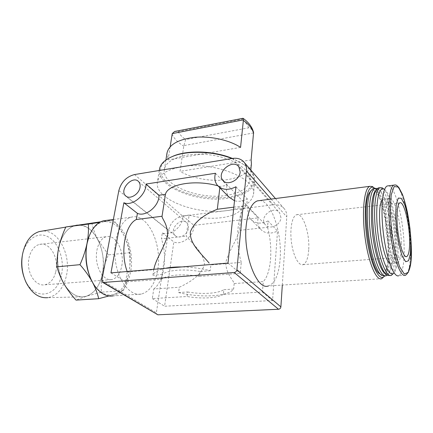 <?xml version="1.0" encoding="UTF-8"?>
<svg xmlns="http://www.w3.org/2000/svg" width="433" height="433" viewBox="0 0 433 433"><rect width="100%" height="100%" fill="white"/><g stroke="black" fill="none" stroke-linecap="round" stroke-linejoin="round"><path stroke-width="0.32" stroke-dasharray="2.17 1.62" d="M108.856 295.983L113.998 294.413L123.286 290.7C126.046 284.243 128.022 277.753 129.218 271.231C130.246 264.731 130.468 258.555 129.873 252.699C128.92 247.362 127.096 241.917 124.406 236.358C118.951 225.896 112.131 221.019 103.952 221.723C97.609 222.86 92.635 227.807 89.03 236.575M93.035 283.182L94.849 285.91C100.835 293.596 107.216 296.426 113.998 294.413C121.83 291.268 126.901 283.545 129.218 271.231C131.102 258.777 129.494 247.151 124.406 236.358C121.565 230.816 117.944 225.414 113.549 220.148L103.952 221.723M268.032 220.954C260.818 224.359 254.967 223.693 250.469 218.957C248.028 215.807 247.335 212.04 248.396 207.661L241.565 208.517C236.277 218.281 209.669 221.214 189.091 215.077L186.233 236.131C193.751 244.975 203.808 252.953 204.484 264.411C201.226 275.859 189.01 282.689 179.3 287.252L178.58 292.556C200.414 298.104 228.294 296.67 233.641 289.071L223.866 289.688L223.374 294.343L262.447 292.015L263.264 281.585L234.183 283.545C232.911 279.529 226.167 274.046 225.755 262.739C228.532 250.864 236.819 240.786 239.417 230.367L267.534 227.325L268.032 220.954L277.521 231.065L272.568 300.524L164.583 306.228L173.833 241.923C181.898 245.847 194.644 235.357 193.876 225.349L258.176 217.875C257.17 222.156 257.873 225.853 260.293 228.965C264.736 233.641 270.479 234.34 277.521 231.065M241.565 208.517L239.417 230.367M234.183 283.545L233.641 289.071M127.161 271.518L127.291 271.892L153.764 269.683L152.903 275.236C154.099 272.173 158.218 269.867 165.254 268.325M210.211 270.712L200.014 271.518L199.413 276.406L240.234 273.337L241.273 262.376L210.882 264.915L210.211 270.712C200.928 268.346 191.44 267.085 181.746 266.939M215.45 173.265L227.087 185.416L219.969 186.444L219.818 187.749M219.969 186.444L217.875 185.838M127.291 271.892L125.554 281.948L161.639 279.242C166.532 274.895 183.505 273.494 199.413 276.406M200.014 271.518C184.16 268.601 167.235 270.068 162.343 274.49L161.639 279.242M162.343 274.49L152.903 275.236M178.58 292.556L187.673 291.977L187.088 296.508L152.302 298.586L153.769 288.979L179.3 287.252M189.091 215.077L182.867 215.856C183.56 226.042 170.494 236.84 162.343 232.911L161.439 238.816L186.233 236.131M233.836 207.153L246.675 205.523L247.303 198.871C242.848 201.258 238.578 201.881 234.502 200.739M227.087 185.416C225.907 189.995 226.556 193.903 229.041 197.139M225.837 195.478C240.272 193.286 248.282 188.203 249.863 180.231C251.194 169.888 232.932 157.709 209.659 154.835C186.401 151.831 165.682 159.084 164.399 169.438C161.314 184.999 198.563 199.835 225.837 195.478M251.427 163.69C249.83 171.939 241.885 177.243 227.596 179.603C212.138 181.968 192.566 178.618 180.052 171.376L183.754 146.148L185.633 139.556L248.694 127.811C251.178 128.612 252.807 130.176 253.581 132.503M170.147 146.776L168.091 159.874L167.003 153.022M242.881 118.193L241.944 119.254L178.082 131.632L174.678 131.459M282.316 285.071L286.77 216.938C286.933 213.978 286.229 211.401 284.654 209.204C281.948 205.772 278.181 204.3 273.342 204.787L226.427 210.644C242.713 208.387 251.735 202.92 253.5 194.244C257.137 178.585 213.101 160.795 181.503 166.819C166.943 169.584 158.906 174.678 157.395 182.104C154.051 198.996 195.884 215.131 226.427 210.644L182.71 216.105C175.181 217.783 170.478 222.573 168.605 230.47L156.362 312.81L156.946 314.526M157.801 269.261C162.299 243.801 147.328 212.516 131.334 217.177C120.439 219.623 112.58 239.465 115.346 260.32C117.976 281.201 130.387 296.518 141.282 294.088C149.888 291.609 155.398 283.334 157.801 269.261M259.638 200.582C271.383 200.544 282.267 233.165 280.135 259.037C278.895 274.419 274.987 283.393 268.417 285.959L381.7 278.711M280.947 217.604L279.637 212.874C273.932 204.614 258.636 217.052 265.196 224.57C269.218 230.296 280.784 225.252 280.947 217.604M188.382 228.207C188.647 225.988 188.133 224.186 186.845 222.811C181.054 216.338 168.648 229.755 175.121 235.498C178.861 239.601 187.781 234.74 188.382 228.207M110.956 272.871L125.554 281.948M228.012 263.064L240.234 273.337M241.273 262.376C234.54 240.45 237.728 210.811 246.675 205.523M235.953 186.78L247.303 198.871M153.769 288.979C164.226 281.434 167.641 256.915 161.439 238.816M152.302 298.586L164.583 306.228M162.343 232.911L173.833 241.923M223.374 294.343C217.242 298.223 201.518 299.057 187.088 296.508M262.447 292.015L272.568 300.524M267.534 227.325C273.158 247.108 271.367 273.564 263.264 281.585M248.396 207.661L258.176 217.875M182.867 215.856L193.876 225.349M187.673 291.977C202.059 294.532 217.739 293.644 223.866 289.688M170.185 157.498C156.232 164.827 158.067 177.427 171.858 186.26C185.6 195.148 208.95 199.651 227.493 197.156C252.19 194.368 263.118 178.071 244.125 164.746L232.391 158.429M159.479 169.238C156.059 186.618 197.464 203.034 227.774 198.271C243.936 195.868 252.904 190.195 254.68 181.265C255.107 175.858 251.806 170.542 244.775 165.319C241.213 162.759 236.916 160.491 231.888 158.516M251.118 159.912L180.052 171.376M240.564 147.388L168.091 159.874M384.715 275.816L384.033 276.546C386.815 271.643 388.179 262.799 388.136 250.014C388.109 225.653 381.273 194.677 373.988 187.749M385.137 275.204C387.822 270.457 389.143 261.868 389.088 249.424C389.061 225.09 382.041 194.049 374.843 188.36M380.12 274.002L380.174 274.035C385.208 277.098 388.59 265.332 388.396 248.358C388.374 225.685 381.857 196.75 375.167 191.267M375.13 191.234C373.511 189.843 372.017 189.806 370.648 191.126M386.263 275.713L384.38 275.837C388.347 273.396 390.322 264.384 390.306 248.813C390.306 222.584 381.857 189.005 374.485 188.404M387.107 275.215L388.347 273.759C390.918 269.185 392.168 260.818 392.092 248.661C392.033 223.682 384.45 191.711 377.316 188.501L379.043 189.86C377.885 189.27 376.807 189.454 375.812 190.412M385.392 273.721L385.413 273.732C387.037 274.614 388.461 274.084 389.689 272.141C392.152 267.751 393.343 259.686 393.261 247.947C393.18 223.807 385.863 192.896 379.043 189.86M391.389 275.377L389.494 275.502C393.353 273.055 395.248 264.022 395.172 248.401C395.08 222.091 386.718 188.387 379.525 187.765M394.03 272.795L393.353 273.515C395.886 268.98 397.093 260.552 396.974 248.25C396.801 225.133 390.447 195.667 383.865 189.069M394.712 271.886C397.131 267.534 398.279 259.416 398.16 247.53C397.981 223.948 391.123 193.762 384.569 189.519M389.559 262.863L391.778 263.421C394.517 261.694 395.854 255.134 395.805 243.752C395.757 222.876 388.645 196.263 383.459 199.104L382.431 199.954M401.31 243.27C401.175 222.324 394.16 195.597 389.137 198.428C385.581 199.759 384.223 216.035 386.523 233.631C388.774 251.248 393.981 264.704 397.489 262.999C400.135 261.272 401.413 254.696 401.31 243.27M395.069 184.961C401.824 185.676 410.056 220.386 410.462 247.422C410.722 263.491 409.061 272.774 405.472 275.274L398.825 275.707C402.555 273.207 404.33 263.957 404.146 247.957C403.87 221.03 395.529 186.504 388.531 185.806M308.74 249.256C309.79 232.867 302.743 212.262 296.562 214.763C292.172 216.002 289.661 228.748 291.441 242.264C293.163 255.8 298.656 266.106 303.013 264.666C306.288 263.259 308.199 258.122 308.74 249.256M141.282 294.088L113.23 295.885C122.209 293.428 128.011 285.309 130.642 271.534C135.118 248.298 122.252 219.607 106.507 220.386M113.549 220.148L100.645 221.81M129.873 252.699L108.407 254.837C105.722 260.899 103.736 267.112 102.448 273.477C101.311 279.837 100.954 286.072 101.376 292.183L86.497 296.204L76.024 300.107M91.791 222.952C92.992 228.5 94.968 233.982 97.734 239.395L108.407 254.837M123.286 290.7L101.376 292.183M121.776 265.894C124.704 251.546 115.8 234.042 106.421 236.689C99.817 238.085 95.114 249.284 96.651 260.834C98.102 272.4 105.371 281.017 111.968 279.572C116.959 278.197 120.228 273.634 121.776 265.894M55.765 271.767C59.207 258.155 49.855 241.728 39.668 244.385C32.502 245.814 27.236 256.45 28.692 267.313C30.05 278.197 37.731 286.24 44.897 284.806C50.32 283.453 53.946 279.106 55.765 271.767M23.923 276.871L25.455 280.633C34.921 301.752 57.741 296.453 61.47 274.966C64.733 260.249 58.72 242.55 48.236 236.889C37.817 230.968 25.06 239.552 22.262 255.925L22.256 255.941M64.966 285.477C70.606 293.807 77.009 297.568 84.181 296.751L47.852 297.671C57.194 295.707 63.364 288.47 66.363 275.967C71.402 255.021 58.314 229.436 42.272 231.076M64.046 283.907C70.568 294.343 78.054 298.445 86.497 296.204C94.632 293.103 99.947 285.531 102.448 273.477C104.499 261.283 102.924 249.922 97.734 239.395C92.153 229.198 85.122 224.478 76.646 225.23C68.116 226.935 62.2 234.161 58.893 246.902C56.295 260.249 58.011 272.584 64.046 283.907M84.181 296.751C93.512 294.646 99.606 286.89 102.464 273.488C107.33 250.821 93.707 223.017 77.485 225.1M75.807 225.36L74.974 225.566C67.754 227.79 62.558 234.226 59.375 244.872M58.45 249.035C56.588 260.915 58.141 271.984 63.115 282.235M172.123 134.17C174.12 138.641 178.001 142.636 183.754 146.148M248.694 127.811C247.546 124.812 245.294 121.96 241.944 119.254M178.082 131.632C179.69 134.501 182.201 137.142 185.633 139.556M134.511 174.564L182.71 216.105M101.842 280.324L156.362 312.81M118.837 190.607L168.605 230.47M271.128 199.093L286.77 216.938M232.364 158.435L273.342 204.787M253.635 132.926L183.873 145.596M165.893 160.037L164.399 169.438M250.826 170.055L249.863 180.231M102.388 282.181L102.659 282.343M275.437 198.536L284.654 209.204M223.601 181.07L265.196 224.57M238.902 166.921L279.637 212.874M126.306 196.371L175.121 235.498M138.614 181.611L186.845 222.811M217.323 185.21L218.735 186.645M250.469 218.957L260.293 228.965M244.125 164.746L244.775 165.319M159.279 170.483L157.395 182.104M254.68 181.265L253.5 194.244M380.174 274.035L381.89 275.534M389.689 272.141L388.347 273.759M385.413 273.732L387.151 275.242M391.778 263.421L397.489 262.999M383.459 199.104L389.137 198.428M303.013 264.666L405.959 256.639M296.562 214.763L399.8 202.861M113.365 219.499L131.334 217.177M94.849 285.91L95.32 286.695M44.897 284.806L111.968 279.572M39.668 244.385L106.421 236.689M25.455 280.633L26.088 282.446M22.262 255.925L22.478 254.534M65.794 227.114L74.974 225.566"/><path stroke-width="0.65" d="M89.03 236.575L86.941 243.79C84.527 257.446 86.281 270.095 92.202 281.726C95.287 287.534 97.447 293.19 98.686 298.694L108.856 295.983M99.536 222.405L88.354 224.088C88.743 230.28 88.272 236.846 86.941 243.79C85.436 250.756 83.114 257.716 79.97 264.671C84.868 270.241 88.944 275.924 92.202 281.726L93.035 283.182M153.856 269.277C155.858 258.734 164.41 247.633 167.603 235.059C167.566 223.466 161.904 218.925 162.039 216.256L165.438 194.32L158.987 195.256C159.485 205.816 145.742 217.296 137.413 213.361L136.352 219.515L162.039 216.256M181.746 266.939C175.457 266.885 169.963 267.345 165.254 268.325M219.818 187.749L217.328 209.247C207.494 213.225 194.926 220.072 190.352 231.85C189.535 244.023 200.923 253.24 209.15 263.085M217.875 185.838C195.131 179.257 167.636 184.182 165.438 194.32M217.328 209.247L233.836 207.153M218.735 186.645L229.041 197.139L234.502 200.739M253.624 133.488C252.526 128.85 249.099 124.498 243.357 120.444L243.043 118.29C248.753 122.387 252.266 127.129 253.581 132.503L251.118 159.912L251.427 163.69L250.826 170.055M243.357 120.444L240.564 147.388C229.506 140.135 210.811 135.935 195.029 137.277C178.38 139.269 169.038 144.519 167.003 153.022L165.893 160.037M243.043 118.29L174.678 131.459L172.253 133.608L170.147 146.776M181.503 166.819L134.511 174.564C126.425 176.686 121.197 182.033 118.837 190.607L101.842 280.324L102.388 282.181L103.368 282.457L234.215 272.503C235.704 272.233 236.597 271.329 236.894 269.786L246.518 171.024C246.799 167.804 246.123 165.033 244.488 162.721C241.668 159.117 237.625 157.693 232.364 158.435L181.503 166.819M102.659 282.343L157.877 314.807L278.522 309.254C279.875 309.054 280.665 308.258 280.887 306.867L282.316 285.071M268.417 285.959C256.942 290.684 242.924 254.452 246.198 225.512C247.838 211.234 251.578 203.023 257.413 200.869L259.638 200.582M240.158 171.998L238.902 166.921C233.003 158.218 215.98 172.356 222.8 180.231C226.952 186.287 239.714 180.312 240.158 171.998M140.016 187.359C140.395 184.951 139.924 183.035 138.614 181.611C132.731 174.883 118.918 189.827 125.538 195.754C129.332 200.03 139.08 194.428 140.016 187.359M228.012 263.064L110.956 272.871L123.87 202.741C132.281 206.66 146.386 194.812 146.002 184.052L215.45 173.265C214.2 177.952 214.822 181.93 217.323 185.21C221.967 190.109 228.175 190.628 235.953 186.78L228.012 263.064M136.352 219.515C125.121 224.754 119.952 251.654 127.161 271.518M123.87 202.741L137.413 213.361M146.002 184.052L158.987 195.256M232.391 158.429C214.476 150.933 188.404 149.878 173.812 155.864L170.185 157.498M231.888 158.516C213.637 151.177 187.662 150.273 173.038 156.253C164.93 159.571 160.41 163.896 159.479 169.238L159.279 170.483M373.988 187.749L372.391 186.531L369.75 186.336C364.18 188.258 361.647 211.445 364.959 236.797C368.207 262.176 376.196 281.185 381.7 278.711L384.033 276.546M374.843 188.36L373.814 187.657C367.114 183.538 363.006 206.914 366.567 235.4C370.026 263.913 379.449 283.485 384.715 275.816M370.648 191.126L369.625 192.485C360.998 203.607 369.582 270.3 380.12 274.002M374.485 188.404L373.094 188.582L370.924 190.758C367.222 196.831 366.139 216.229 368.737 236.229C371.314 256.239 377.056 272.893 381.89 275.534L384.38 275.837M377.311 188.496L374.962 188.344C369.82 190.152 367.574 212.094 370.708 236.045C373.776 260.017 381.192 278.046 386.263 275.713L387.107 275.215M375.812 190.412L374.805 191.738C371.276 197.518 370.28 216.294 372.797 235.676C375.287 255.069 380.791 271.22 385.392 273.721M379.525 187.765L378.171 187.938L376.125 190C372.483 195.97 371.465 215.526 374.09 235.725C376.694 255.935 382.409 272.72 387.151 275.242L389.494 275.502M383.865 189.069L382.269 187.819L380.05 187.695C375.043 189.486 372.932 211.493 376.077 235.536C379.156 259.605 386.458 277.71 391.389 275.377L393.353 273.515M384.569 189.519L384.011 189.183C378.155 185.725 374.767 207.104 377.939 233.333C381.013 259.589 389.256 278.652 394.03 272.795M382.431 199.954C375.747 205.962 381.597 258.052 389.559 262.863M388.531 185.806L387.216 185.974C382.323 187.77 380.369 210.265 383.584 234.892C386.739 259.54 394.003 278.078 398.825 275.707M410.793 242.334C410.273 228.868 407.886 214.211 404.611 204.5L401.294 198.287L398.29 198.097L396.227 204.306L395.589 215.926L396.574 230.6C398.014 240.9 399.913 249.451 402.273 256.244L405.71 261.732L408.59 260.715L410.376 253.722L410.793 242.334M409.607 240.283C409.38 222.816 403.691 200.506 399.8 202.861C397.007 203.959 396.065 217.518 397.97 232.11C399.843 246.723 403.994 257.976 406.744 256.574C408.795 255.172 409.748 249.738 409.607 240.283M106.507 220.386L103.514 220.77C97.187 222.459 92.31 227.855 88.889 236.975C83.304 252.001 86.259 274.825 95.32 286.695C100.851 293.883 106.821 296.946 113.23 295.885M79.97 264.671L57.01 266.815C56.815 260.32 57.448 253.684 58.893 246.902C60.496 240.109 62.823 233.463 65.859 226.968L100.645 221.81M88.354 224.088L65.859 226.968M98.686 298.694L76.024 300.107C71.353 294.943 67.359 289.542 64.046 283.907C60.88 278.267 58.536 272.568 57.01 266.815M22.256 255.941C21.082 263.069 21.639 270.046 23.923 276.871M42.272 231.076L39.3 231.574C30.732 234.291 25.125 241.944 22.478 254.534C20.914 264.395 22.121 273.694 26.088 282.446C31.777 293.368 39.03 298.44 47.852 297.671M77.485 225.1L75.807 225.36M59.375 244.872L58.45 249.035M63.115 282.235L64.966 285.477M103.368 282.457L157.877 314.807M234.215 272.503L278.522 309.254M236.894 269.786L280.887 306.867M246.518 171.024L271.128 199.093M243.373 119.871L172.253 133.608M395.069 184.961L393.814 185.129C389.099 186.91 387.324 209.491 390.555 234.231C393.727 259.004 400.834 277.645 405.472 275.274C410.013 272.108 411.962 262.69 411.307 247.021C410.857 234.897 409.499 223.044 407.226 211.461C405.759 204.847 404.135 199.104 402.36 194.233L398.907 187.597C395.638 184.068 395.892 185.183 393.814 185.129L387.216 185.974M411.307 247.01L409.981 228.619C408.227 215.921 405.873 204.966 402.928 195.748L398.365 187.072L394.16 186.52L391.205 194.818L390.225 210.795L391.551 231.206L394.928 251.394L399.551 266.728L404.352 274.04L408.319 272.325L410.749 262.555L411.307 247.01M244.488 162.721L275.437 198.536M222.8 180.231L223.601 181.07M125.538 195.754L126.306 196.371M173.812 155.864L173.038 156.253M257.413 200.869L369.75 186.336M373.814 187.657L372.391 186.531M369.625 192.485L370.924 190.758M373.094 188.582L374.962 188.344M374.805 191.738L376.125 190M378.171 187.938L380.05 187.695M384.011 189.183L382.269 187.819M405.959 256.639L406.744 256.574M103.514 220.77L113.365 219.499M88.613 237.701L88.889 236.975M39.3 231.574L65.794 227.114"/></g></svg>
